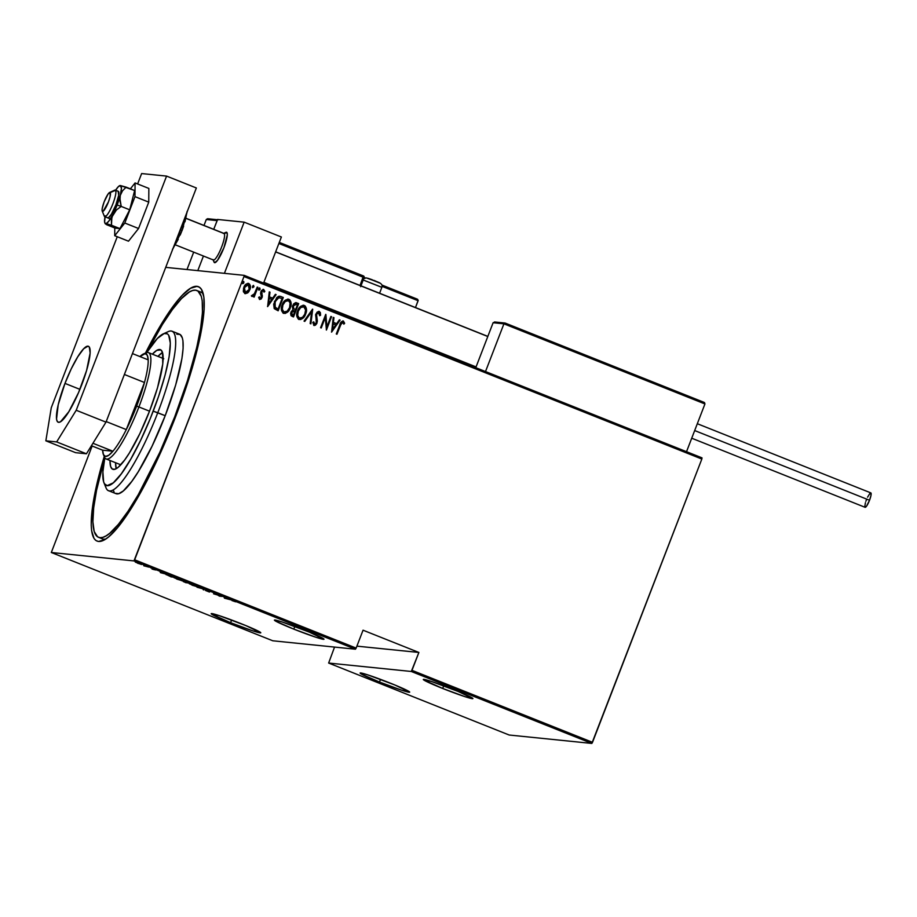 <?xml version="1.0" encoding="UTF-8"?>
<svg xmlns="http://www.w3.org/2000/svg" width="917" height="917" viewBox="0 0 917 917"><rect width="100%" height="100%" fill="white"/><g stroke="black" fill="none" stroke-linecap="round" stroke-linejoin="round"><path stroke-width="1.38" d="M196.96 290.54L200.651 292.019A132.839 26.169 111.7 0 1 203.345 294.254A132.839 26.169 -68.3 0 0 198.645 291.64M145.482 353.056A136.931 26.971 111.7 0 1 202.439 291.331A136.931 26.971 111.7 0 1 175.594 416.765L192.318 367.74L200.502 335.198L204.147 309.442L203.872 297.165L201.453 289.382L199.459 287.262L196.96 286.379L190.576 288.27L182.552 294.999L178.013 300.1L162.848 321.729L145.482 353.056M293.795 629.119A26.57 1.456 21.1 0 1 274.412 620.11A26.57 1.456 21.1 0 1 304.604 630.22A26.57 1.456 21.1 0 1 323.988 639.229A26.57 1.456 21.1 0 1 293.795 629.119L294.827 626.449L293.795 629.119L316.319 637.384L323.988 639.241L309.224 632.088L282.081 621.955L275.008 620.03L276.074 621.348L293.795 629.119M442.693 688.472A26.57 1.456 21.1 0 1 423.31 679.463A26.57 1.456 21.1 0 1 453.502 689.573A26.57 1.456 21.1 0 1 472.885 698.594A26.57 1.456 21.1 0 1 442.693 688.472L443.725 685.801L442.693 688.472L465.217 696.737L472.885 698.594L458.122 691.452L430.979 681.308L423.677 679.91L442.693 688.472M379.489 682.042A26.57 1.456 21.1 0 1 360.117 673.021A26.57 1.456 21.1 0 1 390.31 683.142A26.57 1.456 21.1 0 1 409.681 692.152A26.57 1.456 21.1 0 1 379.489 682.042L380.521 679.371L379.489 682.042L402.013 690.306L409.681 692.163L394.918 685.01L367.786 674.878L360.702 672.94L361.779 674.27L379.489 682.042M230.591 622.689A26.57 1.456 21.1 0 1 211.219 613.668A26.57 1.456 21.1 0 1 241.412 623.789A26.57 1.456 21.1 0 1 260.783 632.799A26.57 1.456 21.1 0 1 230.591 622.689L231.623 620.007L230.591 622.689L253.115 630.953L260.783 632.799L246.02 625.658L218.888 615.525L211.575 614.115L230.591 622.689M133.974 560.917L355.464 649.213L272.808 640.788L51.318 552.504L133.974 560.917L51.318 552.504L92.147 446.006L51.318 552.504L272.808 640.788L355.464 649.213L356.151 648.09L134.661 559.806L243.979 276.521L701.837 459.039L592.52 742.323L411.985 670.35L418.886 652.457L363.052 630.197L356.151 648.09L363.052 630.197L418.886 652.457L411.297 671.473L591.832 743.435L509.176 735.021L328.641 663.048L411.297 671.473L328.641 663.048L334.545 647.081L328.641 663.048L509.176 735.021L591.832 743.435L411.297 671.473L411.985 670.35L592.52 742.323L591.832 743.435L701.837 459.039L243.979 276.521L133.974 560.917L134.661 559.806L356.151 648.09L355.464 649.213L133.974 560.917M160.635 572.701L166.883 574.329L160.039 571.6L160.464 572.644L160.853 572.116L160.635 572.701L166.883 574.329L160.039 571.6L160.635 572.701M182.151 580.839L173.909 577.641L182.437 580.805M197.51 586.972L189.28 583.762L197.808 586.937M210.062 591.522L205.477 590.456L209.202 591.958L207.7 590.835L210.188 591.568L205.477 590.456L209.512 592.015L207.758 590.835L210.062 591.522M224.608 598.205L230.855 599.833L224.012 597.105L224.608 598.205L224.837 597.62L224.608 598.205L230.855 599.833L224.734 597.391L224.608 598.205M231.886 600.532L235.612 601.804L231.886 600.532M221.673 596.176L213.581 593.815L216.55 594.308L219.427 596.142L222.338 596.44L219.381 595.935L216.641 594.17L213.581 593.815L216.55 594.308L219.427 596.142L221.673 596.176M203.459 588.92L197.04 587.224L202.817 588.829L203.895 589.952L203.299 588.852L197.04 587.224L202.817 588.829L203.895 589.952L203.459 588.92M183.4 581.573L189.429 583.327L183.262 581.584M166.298 574.523L171.158 576.896L174.07 577.194L166.206 574.512L171.158 576.896L174.07 577.194L165.966 574.558M152.039 569.056L155.775 569.984L152.039 569.056M148.68 567.073L143.751 565.732L148.68 567.073M141.436 564.505L135.338 562.098L141.642 564.482M702.021 457.87L244.163 275.352L165.713 267.363L244.163 275.352L243.979 276.521L244.163 275.352L702.021 457.87L701.837 459.039L702.021 457.87M248.094 283.353L248.794 283.513C246.341 283.445 244.701 284.717 243.853 287.33L243.314 291.113L244.896 293.589L247.739 292.867L249 291.434L250.375 285.84L248.381 283.387L245.126 285.084L243.544 288.247L243.464 291.87L245.263 293.704L247.739 292.867L244.736 293.578M251.911 296.386L254.043 295.389L253.482 296.821L254.158 297.085L257.906 287.342L257.241 287.078L254.169 294.231L251.373 295.79L252.519 296.432L254.043 295.389L253.482 296.821L254.158 297.085L257.906 287.342L254.009 297.028L257.906 287.342L257.241 287.078L254.548 293.646L251.373 295.79L252.186 296.455M263.248 289.359L260.898 291.583L261.402 297.28L260.096 298.266L259.419 296.821L258.628 297.475L259.614 299.458L261.173 298.976L262.228 297.108L261.849 291.308L262.973 290.597L264.016 292.145L264.818 291.423L263.454 289.382L261.334 290.712L260.588 293.199L261.402 297.28L260.313 298.312L259.419 296.821L258.628 297.475L259.74 299.515M280.9 296.512L278.688 296.283L276.808 297.521L273.667 304.157L274.194 308.525L278.16 310.794L283.296 297.463L279.731 296.202L274.447 301.429L274.332 308.708L278.16 310.794L283.296 297.463L278.011 310.737L283.135 297.452L280.9 296.512M295.95 302.621L292.695 305.579L292.913 309.591L290.953 312.089L292.065 316.342L293.52 316.915L298.667 303.596L295.629 302.621L293.692 303.836L292.397 306.587L292.913 309.591L290.62 313.293L291.044 315.677L293.52 316.915L298.667 303.596L293.371 316.858L298.667 303.596L295.859 302.61M312.697 309.189L304.043 321.11L304.776 321.408L311.62 311.723L310.164 323.552L310.897 323.85L312.697 309.189L310.737 323.781L312.537 309.167L304.043 321.11L304.776 321.408L311.62 311.723L310.164 323.552L310.897 323.85L312.697 309.189M330.899 316.445L326.865 326.922L325.73 314.382L320.583 327.713L321.248 327.977L325.306 317.465L326.429 330.04L331.576 316.709L330.899 316.445L326.865 326.922L325.879 314.439L320.583 327.713L321.248 327.977L325.306 317.465L326.429 330.04L331.576 316.709L330.899 316.445M342.889 320.916L343.371 321.019C341.411 321.317 340.207 322.635 339.76 324.962L336.287 333.971L336.952 334.235L341.525 322.933L342.786 322.36L343.841 324.16L344.643 323.3L343.187 320.961L340.975 322.268L336.287 333.971L336.952 334.235L340.207 325.352L336.803 334.178L340.207 325.352L342.786 322.36L343.841 324.16L344.643 323.3L342.981 320.916M331.61 332.103L340.092 320.102L339.359 319.815L336.642 323.667L333.398 322.36L333.971 317.672L333.238 317.374L331.61 332.103L340.092 320.102L339.359 319.815L336.642 323.667L333.398 322.36L333.971 317.672L333.238 317.374L331.61 332.103M318.646 312.789L316.273 314.451L318.818 312.812L319.643 315.7L320.56 315.288L320.205 312.605L319.07 311.356L317.133 312.124L315.586 314.795L316.503 321.431L316.021 323.403L314.68 324.16L313.752 321.833L312.8 322.394L313.935 325.455L315.425 325.203L316.766 323.563L317.339 321.156L316.525 314.256L318.623 312.754L319.643 315.7L320.56 315.288L320.365 312.617L319.196 311.436L320.388 315.265L318.784 311.333M303.47 305.258L304.295 305.441C300.959 305.464 298.724 307.275 297.601 310.863C296.008 314.302 296.455 317.167 298.953 319.483C302.289 319.403 304.524 317.58 305.636 313.992L306.289 308.181L305.269 306.083L303.733 305.281L300.868 306.209L298.644 308.731L296.925 313.155L296.925 316.732L298.426 319.208L300.684 319.563L303.917 317.11L305.476 313.981C304.352 317.557 302.129 319.391 298.793 319.46M288.11 299.125L288.935 299.32C285.588 299.343 283.353 301.154 282.23 304.731C280.636 308.169 281.095 311.046 283.594 313.35C286.929 313.282 289.153 311.448 290.276 307.871L290.93 302.048L289.898 299.962L288.374 299.16L285.496 300.077L283.273 302.599L281.565 307.035L281.553 310.611L283.066 313.087L285.313 313.431L288.557 310.989L290.104 307.848C288.981 311.436 286.757 313.259 283.422 313.339M267.638 306.599L276.12 294.609L275.387 294.311L272.67 298.163L269.415 296.867L269.999 292.168L269.266 291.87L267.638 306.599L276.12 294.609L275.387 294.311L272.67 298.163L269.415 296.867L269.999 292.168L269.266 291.87L267.638 306.599M258.972 290.15L259.947 289.084L259.649 287.892L260.05 289.291L259.649 287.892L258.72 288.752L258.961 290.127L260.119 289.107L259.729 287.881L258.594 289.508L259.144 290.162L259.981 289.463L258.789 290.116M253.424 285.416L253.871 286.826L253.505 285.416L252.542 286.287L252.783 287.663L253.975 286.459L253.264 285.451L252.507 287.411L253.871 286.826L252.611 287.651M243.395 281.416L242.512 282.298L242.753 283.674L243.853 282.826L243.773 281.553L242.925 281.657L242.604 283.571L243.853 282.826L242.592 283.651M104.24 456.528L94.99 492.658L92.021 510.723L91.207 525.086L91.608 530.679L94.038 538.474L96.033 540.583L98.52 541.477L104.905 539.586L108.733 536.812L117.468 527.756L127.371 514.322L138.054 497.037L154.641 465.355L175.594 416.765A136.931 26.971 111.7 0 1 103.105 540.537A136.931 26.971 111.7 0 1 104.24 456.528M100.561 537.706A132.839 26.169 -68.3 0 0 105.776 539.036A132.839 26.169 111.7 0 1 102.28 538.806L98.555 537.328A132.839 26.169 111.7 0 1 104.79 457.755L96.56 490.297L93.683 507.835L92.892 521.762L94.199 531.539L97.569 536.812L99.987 537.671L102.876 537.351L106.177 535.826L109.891 533.144L118.373 524.352L127.979 511.331L138.341 494.561L159.741 452.482L174.769 416.673L175.514 416.971L174.769 416.673A132.839 26.169 111.7 0 1 98.555 537.328M343.371 321.019L344.643 323.3L343.783 324.022L344.322 322.612L342.843 320.904M341.032 323.426L340.207 325.352L342.786 322.36M341.181 323.162L342.603 322.314M333.238 317.42L333.971 317.672L333.226 322.348L336.642 323.667L333.226 322.348L333.811 317.649L333.238 317.42M339.336 319.861L340.092 320.102L331.473 332.046L339.92 320.09L339.336 319.861M332.355 329.478L333.043 323.85L332.355 329.478L333.043 323.85L335.771 324.893L332.355 329.478M330.888 316.491L331.576 316.709L326.292 329.96L330.888 316.491M325.145 317.454L321.099 327.919L325.145 317.454M325.707 314.428L326.865 326.922L325.707 314.428M320.388 315.265L319.655 315.608L320.388 315.265M316.216 315.884L316.778 318.566L316.216 315.884M317.328 320.87L316.606 318.543L317.328 320.87L316.812 323.059L317.328 320.87M319.357 311.448L315.78 314.187L316.285 322.864L314.371 324.102L313.752 321.833L312.8 322.394L314.29 325.535L316.812 323.059L313.763 325.432M313.935 325.455L316.973 323.071L316.09 315.15L316.927 313.373L318.463 312.731M311.459 311.7L304.639 321.351L311.459 311.7M298.953 319.483L302.553 318.394L305.636 313.992C307.195 310.588 306.748 307.745 304.295 305.441L302.988 305.235M304.295 305.441L304.135 305.43C306.587 307.722 307.035 310.576 305.476 313.981L306.129 311.688M306.278 310.542L306.289 309.338M306.129 308.169L305.097 306.072L303.401 305.246M303.63 306.805C300.879 306.737 299.034 308.181 298.094 311.115L300.524 307.539L303.802 306.828C305.831 308.662 306.221 310.966 304.971 313.729C304.043 316.652 302.197 318.107 299.446 318.096C297.406 316.227 297.005 313.912 298.266 311.127L298.094 311.115C296.844 313.889 297.234 316.216 299.286 318.084L297.509 315.391L298.266 311.127C299.194 308.192 301.04 306.759 303.802 306.828L305.602 309.969L304.788 314.187L302.495 317.351L299.286 318.084L297.681 315.402L298.266 311.127L300.696 307.562L303.802 306.828M296.604 302.77L295.79 302.599M296.317 304.284L293.199 305.831L293.6 308.731L295.114 309.476L293.772 308.754L293.371 305.842L296.478 304.295L297.475 304.696L295.561 309.648L293.348 308.444L293.073 306.198M293.199 305.831L294.414 304.261L295.847 304.123M294.414 310.817L291.468 312.307L292.466 314.921L291.64 312.33L295.033 311.012L293.222 315.276L291.652 314.508L291.262 313.064L292.603 310.806L293.967 310.668M293.623 310.588L295.033 311.012L293.383 315.288L291.686 314.382L291.514 312.697L292.764 310.817L294.575 310.84M295.457 304.043L297.475 304.696L295.561 309.648L293.509 308.467L293.153 306.599L294.575 304.284L296.478 304.295M283.594 313.35L287.181 312.273L290.276 307.871C291.835 304.467 291.388 301.613 288.935 299.32L287.617 299.102M288.935 299.32L288.763 299.297C291.216 301.601 291.663 304.455 290.104 307.848L290.769 305.556M290.918 304.41L290.918 303.206M290.758 302.048L289.738 299.939L288.03 299.114M288.27 300.684C285.508 300.616 283.662 302.048 282.734 304.983L285.153 301.418L288.431 300.696C290.46 302.541 290.849 304.845 289.6 307.608C288.672 310.531 286.826 311.986 284.087 311.975C282.035 310.106 281.645 307.78 282.894 305.006L282.734 304.983C281.473 307.768 281.863 310.095 283.915 311.952L282.149 309.27L282.894 305.006C283.834 302.071 285.68 300.627 288.431 300.696L290.081 302.897L289.6 307.608L287.124 311.218L283.915 311.952L282.31 309.281L282.894 305.006L285.325 301.429L288.431 300.696M279.651 296.202L280.74 296.5L279.651 296.202M276.166 299.378L278.676 297.647L274.951 301.682L275.043 307.596L278.023 309.167L275.215 307.608L275.111 301.704L278.848 297.658L282.104 298.564L278.023 309.167L274.47 306.599L274.332 303.917L275.547 300.375M278.676 297.647L279.284 297.67L278.676 297.647M278.848 297.658L282.104 298.564L278.023 309.167L274.974 307.31L274.492 303.94L276.498 299.183L279.272 297.658M269.266 291.927L269.999 292.168L269.254 296.844L272.67 298.163L269.254 296.844L269.266 291.927M275.364 294.357L276.12 294.609L267.5 306.542L275.948 294.586L275.364 294.357M268.372 303.986L269.071 298.346L268.372 303.986L269.071 298.346L271.799 299.389L268.372 303.986M263.683 289.451L264.658 291.411L263.339 289.359M263.064 290.632L261.425 291.789L263.236 290.655L264.016 292.145L264.818 291.423L263.993 291.996L264.555 290.815L263.041 289.336M261.425 292.81L261.918 294.162L261.425 292.81M262.4 295.893L261.746 294.151L261.918 297.486L262.4 295.893M259.614 299.458L261.918 297.486L259.442 299.446M259.649 299.504L261.918 297.486L261.253 292.534L262.801 290.574M261.001 298.953L261.54 298.266M252.049 296.443L253.871 295.366L251.739 296.374M252.347 296.409L253.424 295.801M252.794 287.686L253.768 286.62L253.47 285.428M244.896 293.589L247.739 292.867L249.86 289.726C250.994 287.227 250.639 285.153 248.794 283.513L248.003 283.342M248.794 283.513L248.622 283.502C250.467 285.13 250.822 287.204 249.699 289.715L247.567 292.844L249.516 290.15L250.272 286.746L249.848 284.637L247.796 283.33M250.169 288.041L250.261 287.181M249.848 284.637L249.344 283.949M244.358 287.571L245.79 285.37L248.335 284.706L249.195 289.451L245.366 292.397L244.358 287.571L245.194 292.385L243.933 290.196L244.358 287.571L248.335 284.706L249.275 285.588L249.413 288.821L247.235 292.076L244.816 292.042L244.163 288.878L245.951 285.393L248.175 284.66L244.358 287.571M246.891 284.683L247.533 284.568M243.613 281.45L243.681 282.814L243.475 281.416M243.28 283.445L243.36 281.404M333.203 323.873L335.771 324.893L332.516 329.501L333.203 323.873M269.231 298.369L271.799 299.389L268.543 303.997L269.231 298.369M224.012 597.105L224.436 598.136L224.012 597.105M225.089 598.228L227.519 598.778L225.089 598.228M207.093 590.571L207.964 591.201M203.459 588.909L203.161 589.665L203.459 588.909M189.475 583.774L189.475 583.04M192.272 585.252L190.197 583.911L197.075 586.651L192.272 585.252M184.099 581.435L184.879 581.974M186.151 582.788L183.985 581.848L186.151 582.788M187.389 582.914L184.81 581.596L187.389 582.914M184.283 581.08L184.076 581.837M174.115 577.653L174.104 576.919M176.912 579.131L174.826 577.779L181.704 580.553L176.912 579.131M173.095 576.896L166.711 574.821L173.095 576.896M160.75 571.887L160.464 572.644L160.75 571.887M161.105 572.724L163.547 573.274L161.105 572.724M153.403 569.377L155.775 569.984L153.403 569.446M143.751 565.732L144.336 565.984L143.751 565.732M137.584 563.221L140.92 564.219L137.584 563.221M197.373 585.917L196.846 586.708M190.209 583.304L190.151 584.037M185.566 582.18L184.764 581.71M182.002 579.785L181.474 580.576M174.838 577.183L174.78 577.916M167.009 574.053L166.963 574.787M141.218 563.462L140.771 564.242M136.232 561.628L136.094 562.373M356.896 646.141L418.886 652.457L356.896 646.141M108.515 490.687L115.955 493.655A85.831 16.907 -68.3 0 0 165.209 415.699L157.758 412.742A85.831 16.907 -68.3 0 0 168.281 331.599L163.226 333.891A81.751 16.105 111.7 0 1 153.208 411.171L165.209 415.699A85.831 16.907 -68.3 0 0 179.526 334.189L172.087 331.22A85.831 16.907 111.7 0 1 157.758 412.742A85.831 16.907 111.7 0 1 108.515 490.687A85.831 16.907 111.7 0 1 105.191 484.669M103.919 482.663L106.005 487.81A85.831 16.907 -68.3 0 0 157.758 412.742L153.208 411.171A81.751 16.105 111.7 0 1 103.919 482.663A81.751 16.105 111.7 0 1 104.813 457.801L102.899 471.854L103.632 481.861L104.515 483.832L107.186 485.62L113.284 482.835L121.376 473.734L130.787 459.096L140.691 440.183L150.25 418.622L158.618 396.282L165.094 375.076L169.118 356.828L170.333 343.118L168.636 335.118L167.444 333.857L164.189 333.524L157.357 338.476L146.766 352.552A81.751 16.105 111.7 0 1 163.226 333.891M149.666 410.805A64.373 12.678 111.7 0 1 112.734 469.275A64.373 12.678 111.7 0 1 109.994 460.483L110.625 466.478L112.264 469.023L114.831 469.286L118.236 467.246L124.609 460.082L129.469 452.826L139.82 433.661L149.666 410.805L157.529 387.753L162.768 363.969L162.515 352.472A64.373 12.678 -68.3 0 0 157.953 356.392L162.527 352.495L160.888 349.927L156.715 350.397L152.371 354.168A64.373 12.678 111.7 0 1 160.418 349.675A64.373 12.678 111.7 0 1 149.666 410.805M115.576 462.707A64.373 12.678 -68.3 0 0 116.207 468.679L115.576 462.707M146.72 352.564A132.839 26.169 111.7 0 1 196.937 290.529A132.839 26.169 111.7 0 1 174.769 416.673L187.469 380.635L196.742 347.463L200.617 328.366L202.462 312.559L202.198 300.65L201.281 296.306L197.912 291.044L195.493 290.185L192.616 290.506L189.303 292.019L181.509 298.552L172.43 309.51L162.401 324.48L146.422 353.171M165.53 333.307A85.831 16.907 111.7 0 1 172.087 331.22M176.74 334.178L180.156 334.522L182.334 337.926L182.93 340.734L183.102 348.426L181.91 358.65L175.686 384.968L165.209 415.699L152.073 446.166L138.272 471.728L131.784 481.402L123.291 490.962L118.751 493.678L115.324 493.323M114.075 492.005L113.146 489.93M162.722 358.398L163.765 358.765M144.577 353.641A57.221 11.268 111.7 0 1 148.462 352.609A57.221 11.268 111.7 0 1 138.914 406.953L136.633 406.162A55.18 10.866 111.7 0 1 126.294 429.592L144.473 382.492L124.38 374.48L144.473 382.492L126.294 429.592L136.633 406.162L144.473 382.492A55.18 10.866 -68.3 0 0 148.176 359.854A55.18 10.866 111.7 0 1 144.473 382.492A55.18 10.866 111.7 0 1 136.633 406.162L138.914 406.953A57.221 11.268 -68.3 0 0 145.918 352.85L143.396 354.008A55.18 10.866 111.7 0 1 148.176 359.854L147.328 355.337L145.241 353.618L139.957 356.575A55.18 10.866 111.7 0 1 143.396 354.008M103.357 454.431A55.18 10.866 111.7 0 1 102.635 450.19L112.917 451.233L92.938 443.266L112.917 451.233A55.18 10.866 -68.3 0 0 126.294 429.592A55.18 10.866 111.7 0 1 112.917 451.233L102.635 450.19L103.483 454.706L105.57 456.425L108.779 455.245L112.917 451.233A55.18 10.866 111.7 0 1 103.357 454.431L104.412 456.998A57.221 11.268 -68.3 0 0 138.914 406.953L149.528 411.183L138.914 406.953A57.221 11.268 111.7 0 1 106.074 458.924A57.221 11.268 111.7 0 1 103.965 455.508M126.294 429.592L106.212 421.579L126.294 429.592M148.176 359.854L132.449 353.584L148.176 359.854M102.635 450.19L91.425 445.719L102.635 450.19M213.867 261.402L214.693 262.686L217.524 260.313L223.897 247.796A16.346 3.221 111.7 0 1 214.509 262.64A16.346 3.221 111.7 0 1 213.913 261.677A16.346 3.221 111.7 0 0 214.211 262.411A16.346 3.221 -68.3 0 0 222.842 250.375A16.346 3.221 -68.3 0 0 226.923 232.505L224.264 233.629A14.305 2.82 111.7 0 1 220.699 249.275A14.305 2.82 111.7 0 1 213.145 259.798M217.547 219.45L244.151 222.155L281.381 236.999L244.151 222.155L224.413 273.335L244.151 222.155L217.547 219.45L213.73 229.33L217.547 219.45M263.592 283.101L281.381 236.999L263.592 283.101M203.436 256.026L197.797 270.63L203.436 256.026M175.422 244.862L213.409 260.004A14.305 2.82 -68.3 0 0 221.02 248.518A14.305 2.82 -68.3 0 0 224.264 233.629L226.923 232.505A16.346 3.221 111.7 0 0 226.625 232.276A16.346 3.221 111.7 0 1 223.897 247.796L227.301 234.981L226.98 232.586L225.685 232.46M118.133 191.252L118.683 195.355L115.897 204.869A14.305 2.82 111.7 0 0 118.282 191.286L115.313 190.094A14.305 2.82 111.7 0 1 115.576 190.3L118.545 191.493L115.576 190.3L110.258 192.559A10.213 2.017 111.7 0 1 107.713 203.723A10.213 2.017 111.7 0 1 102.314 211.242L104.446 216.469A14.305 2.82 -68.3 0 0 112 205.947A14.305 2.82 -68.3 0 0 115.576 190.3A14.305 2.82 111.7 0 1 112.321 205.19A14.305 2.82 111.7 0 1 104.71 216.676A14.305 2.82 111.7 0 1 104.446 216.469A14.305 2.82 111.7 0 1 104.183 215.827M213.191 259.924L214.211 262.411L213.191 259.924M223.668 233.399A14.305 2.82 111.7 0 1 224.264 233.629L185.991 218.372L224.264 233.629A14.305 2.82 -68.3 0 0 224 233.422L186.013 218.28M223.37 233.491L225.891 232.345A16.346 3.221 -68.3 0 1 226.923 232.505A16.346 3.221 111.7 0 1 223.209 249.516A16.346 3.221 111.7 0 1 214.509 262.64A16.346 3.221 111.7 0 1 214.211 262.411A16.346 3.221 -68.3 0 1 214.039 262.102L212.985 259.522M487.798 336.505L275.627 251.923L487.798 336.505M110.258 192.559L108.091 194.003L104.114 201.935L102.188 208.663L102.108 210.715L103.162 211.231L108.458 201.866L110.109 196.582L110.258 192.559L115.576 190.3A14.305 2.82 -68.3 0 0 114.671 190.163L109.616 192.455A10.213 2.017 111.7 0 1 110.258 192.559M102.211 211.048L104.297 216.194A14.305 2.82 -68.3 0 0 104.446 216.469L102.314 211.242A10.213 2.017 111.7 0 1 102.211 211.048A10.213 2.017 111.7 0 1 104.423 201.155A10.213 2.017 111.7 0 1 109.616 192.455M704.508 402.609L704.944 403.95L504.167 323.414L493.117 322.727L494.928 322.05L493.117 322.727L475.774 367.683L493.117 322.727L503.926 323.827L485.506 371.557L503.926 323.827L704.944 403.95L686.524 451.691L704.944 403.95L704.508 402.609L505.233 323.105L704.015 402.345M382.068 286.356L418.118 300.719L415.481 307.562L418.186 300.249L382.068 286.356M403.709 338.064L403.411 338.832L403.709 338.064M206.291 219.495L203.998 225.456L206.291 219.495L217.1 220.596L213.73 229.33L217.34 220.183L206.291 219.495L207.551 218.727L206.291 219.495M193.693 252.152L186.988 269.529L193.693 252.152M278.871 243.486L363.258 277.129L360.049 285.462L363.464 275.96L279.295 242.409L363.464 275.96L363.258 277.129L365.069 277.977L278.871 243.486M371.729 325.317L371.431 326.085L371.729 325.317M417.682 299.378L381.873 285.027L417.269 299.137M360.633 286.677L364.152 277.542L363.464 275.96A1.226 1.204 95.8 0 1 364.141 277.519A1.226 1.204 -84.2 0 1 364.129 277.553L360.943 285.817M363.602 278.986A3.267 3.198 -84.2 0 1 366.296 277.897A3.267 3.198 95.8 0 0 363.694 278.883M363.717 278.676L366.319 277.897L379.225 282.619C381.793 283.972 382.664 285.542 381.85 287.353L363.212 279.994L381.827 287.296M367.557 278.183L379.97 283.135M379.879 283.009L377.219 281.725M376.108 281.267L373.643 280.281M372.371 279.8L368.187 278.355M691.716 438.211L865.075 507.307A7.772 1.525 -68.3 0 0 869.534 500.258L694.673 430.554L869.534 500.258A7.772 1.525 -68.3 0 0 870.829 492.887L697.31 423.711M870.382 492.968L871.047 495.1L869.534 500.258L866.508 506.207L864.903 507.158M864.765 506.723L865.419 502.722M865.854 501.347L866.37 499.937M867.562 497.186L869.924 493.357M81.613 385.094A40.875 8.047 111.7 0 1 58.161 422.221A40.875 8.047 111.7 0 1 64.981 383.398L79.905 389.358L64.981 383.398L71.228 368.898L77.807 356.724L83.688 348.747L87.986 346.168L89.327 347.073L90.13 353.056L86.599 370.457L78.587 392.51L68.786 411.767L60.511 421.763L58.596 422.324L57.267 421.43L56.533 419.103L58.218 404.695L64.981 383.398A40.875 8.047 111.7 0 1 88.433 346.282A40.875 8.047 111.7 0 1 81.613 385.094M141.631 173.565L137.619 183.95L141.631 173.565L166.573 176.098L196.353 187.974L105.994 422.141L196.353 187.974L166.573 176.098L141.631 173.565M117.261 236.712L51.272 407.733L45.85 440.813L56.659 441.914L76.214 410.266L166.573 176.098L76.214 410.266L105.994 422.141L76.214 410.266L56.659 441.914L86.439 453.789L105.994 422.141L86.439 453.789L75.63 452.677L86.439 453.789L56.659 441.914L45.85 440.813L75.63 452.677L45.85 440.813L51.272 407.733L117.261 236.712M176.717 238.879A26.57 5.238 -68.3 0 0 180.557 229.903L182.047 230.603L183.629 226.144M180.19 235.05L182.002 230.603L180.557 229.903A26.57 5.238 -68.3 0 0 183.664 220.859M184.993 221.822L187.114 211.38M172.453 249.378L178.253 239.314M187.228 211.621L182.047 230.603L172.751 249.126M119.863 198.095L120.265 195.424A20.438 4.023 111.7 0 1 117.147 204.995L121.216 206.428L119.955 200.857L120.265 195.424L122.534 190.782L126.168 187.148L134.65 190.53L129.698 209.81L119.955 228.608L111.473 225.227L111.874 217.065L116.436 209.947L121.216 206.428L129.698 209.81L121.216 206.428L119.863 198.095M107.381 217.581L108.515 217.707L111.416 214.211L115.897 204.869A14.305 2.82 111.7 0 1 107.69 217.868L107.69 217.868M106.67 224.734L115.152 228.115L106.67 224.734L105.26 223.645L107.885 224.126L119.955 228.608L129.698 209.81L134.65 190.53L120.333 185.532L118.19 186.827L115.244 190.816M119.955 228.608L115.152 228.115L119.955 228.608M105.214 215.827L104.607 222.006L105.157 223.393L106.246 223.507L108.71 221.272L112.917 214.463L120.265 195.424L121.434 188.294L120.333 185.532A20.438 4.023 111.7 0 1 120.265 195.424L122.534 190.782L126.168 187.148L120.333 185.532A20.438 4.023 111.7 0 0 119.818 185.612L120.001 185.543M116.436 209.947L121.216 206.428L117.147 204.995A20.438 4.023 111.7 0 1 112.917 214.463L116.436 209.947M107.885 224.126L111.473 225.227L111.358 219.771L112.917 214.463A20.438 4.023 111.7 0 1 105.638 223.61L107.885 224.126M105.466 223.954L105.638 223.61A20.438 4.023 111.7 0 1 104.893 223.037A20.438 4.023 111.7 0 1 105.019 216.802M115.611 190.22A20.438 4.023 111.7 0 1 119.818 185.612M138.57 228.505L124.804 223.026L134.982 196.639L148.749 202.13L138.57 228.505L128.495 241.194L114.717 235.703L128.495 241.194L138.57 228.505L148.749 202.13L134.982 196.639L135.074 182.941L148.852 188.432L148.749 202.13L148.852 188.432L135.074 182.941L130.397 188.833L135.074 182.941L134.982 196.639L124.804 223.026L138.57 228.505M114.774 227.966L114.717 235.703L124.804 223.026L114.717 235.703L114.774 227.966M207.678 590.846L207.976 590.089M209.638 591.992L209.924 591.236M208.904 591.729L209.202 590.972M184.684 581.71L184.97 580.954M153.46 569.434L153.747 568.678M152.726 568.884L153.024 568.127M154.194 569.698L154.492 568.93M151.018 568.047L151.316 567.291M163.157 358.467L148.462 352.609M120.78 464.781L106.074 458.924M123.795 224.287L122.465 223.759M110.361 218.922L104.71 216.676M263.89 282.333L476.072 366.915M275.662 251.82L487.844 336.401M494.538 321.97L504.992 323.036M704.084 402.368L505.187 323.082M218.166 219.805L207.723 218.739M363.464 275.96L279.295 242.409M381.85 287.353L379.581 293.245M104.893 223.037L105.26 223.748"/></g></svg>
